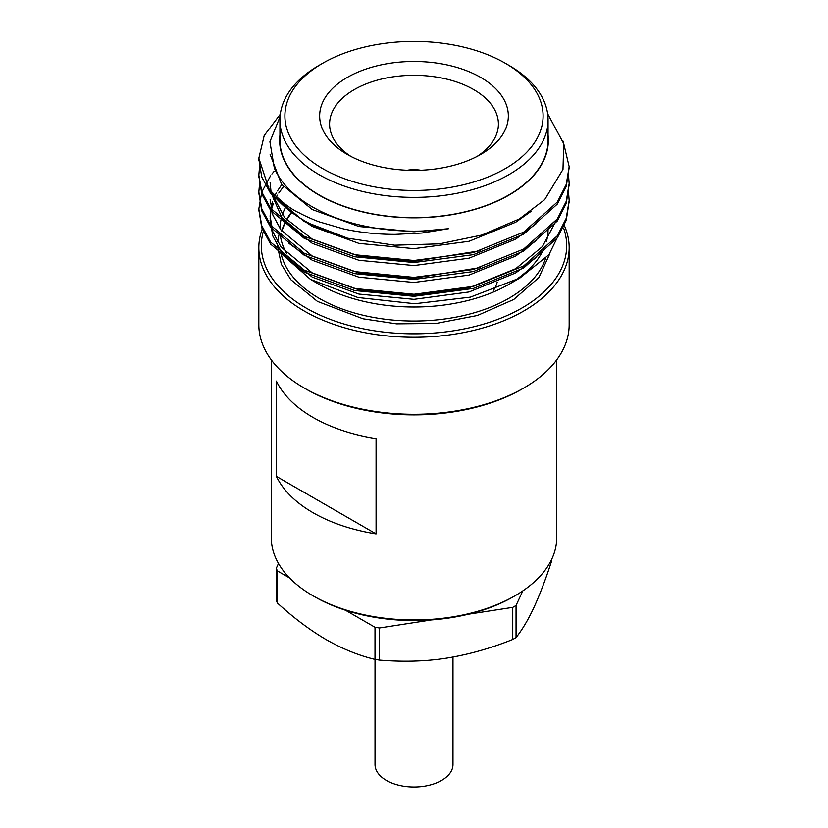 <?xml version="1.0" encoding="UTF-8"?>
<svg xmlns="http://www.w3.org/2000/svg" width="828" height="828" viewBox="0 0 828 828"><rect width="100%" height="100%" fill="white"/><g stroke="black" fill="none" stroke-linecap="round" stroke-linejoin="round"><path stroke-width="1.24" d="M452.978 657.059L452.978 764.534A38.978 22.501 180 0 1 441.562 780.442A38.978 22.501 180 0 1 399.086 785.317A38.978 22.501 180 0 1 375.022 764.534L375.022 659.399M523.72 388.063L521.961 389.077A152.683 88.151 180 0 1 306.039 389.077L304.28 388.063A155.167 89.579 0 0 0 523.72 388.063A155.167 89.579 0 0 0 569.167 324.721L569.167 247.686A155.167 89.579 180 0 1 473.378 330.455A155.167 89.579 180 0 1 304.28 311.038A155.167 89.579 180 0 1 258.833 247.686A155.167 89.579 180 0 1 262.631 228M258.833 247.686L258.833 324.721A155.167 89.579 0 0 0 304.28 388.063L306.039 389.077M514.944 595.829L513.184 596.843A140.263 80.978 180 0 1 314.816 596.843L313.056 595.839A142.747 82.417 0 0 0 514.944 595.829A142.747 82.417 0 0 0 556.747 537.558L556.747 359.828M271.253 359.828L271.253 537.558A142.747 82.417 0 0 0 313.056 595.829A142.747 82.417 0 0 0 313.056 595.839L314.816 596.843M516.051 605.454L516.051 637.57A142.002 81.982 180 0 1 512.749 639.475L512.749 607.369A142.002 81.982 0 0 0 516.051 605.454L522.799 590.913M345.514 610.257L375.001 627.282A142.002 81.982 0 0 0 379.503 627.976L379.503 660.092C403.205 662.038 425.416 661.417 446.126 658.208C468.379 654.617 490.59 648.376 512.749 639.475M516.051 637.57C522.396 629.508 528.347 619.499 533.905 607.535C539.866 594.535 545.818 578.907 551.748 560.649L551.748 559.179M278.508 563.495L276.252 568.36A142.002 81.982 0 0 0 277.452 570.968L277.452 603.084C293.774 617.978 310.024 630.17 326.232 639.661C342.606 648.955 358.866 655.528 375.001 659.399L375.001 627.282M277.452 603.084A142.002 81.982 180 0 1 276.252 600.476L276.252 568.36M379.503 660.092A142.002 81.982 180 0 1 375.001 659.399M277.452 570.968L289.593 577.965M379.503 627.976L431.491 619.934M468.441 614.221L512.749 607.369M420.872 170.257A24.084 13.9 0 0 0 407.128 170.257M376.078 533.905L276.386 476.348L276.386 381.077A142.747 82.417 180 0 0 313.056 417.457A142.747 82.417 180 0 0 376.078 438.633L376.078 533.905A142.747 82.417 180 0 1 313.056 512.729A142.747 82.417 180 0 1 276.386 476.348M493.664 290.152A84.404 48.728 0 0 0 497.162 282.389M477 156.471A84.404 48.728 0 0 0 498.404 124.045A84.404 48.728 0 0 0 414 75.307A84.404 48.728 0 0 0 329.596 124.045A84.404 48.728 0 0 0 351 156.471M347.294 154.443L347.294 154.443A94.34 54.462 180 0 1 347.294 77.418A94.34 54.462 180 0 1 480.706 77.418A94.34 54.462 180 0 1 480.706 154.443A94.34 54.462 180 0 1 347.294 154.443M508.796 65.257L505.287 63.228A129.096 74.53 180 0 1 505.287 168.633A129.096 74.53 180 0 1 322.713 168.633A129.096 74.53 180 0 1 322.713 63.228A129.096 74.53 180 0 1 505.287 63.228L508.796 65.257A134.064 77.397 180 0 1 548.064 119.988A134.064 77.397 180 0 1 465.305 191.496A134.064 77.397 180 0 1 319.204 174.718A134.064 77.397 180 0 1 279.936 119.988A134.064 77.397 180 0 1 319.204 65.257L322.713 63.228M548.064 119.988L548.064 140.253A134.064 77.397 180 0 1 465.305 211.761A134.064 77.397 180 0 1 319.204 194.984A134.064 77.397 180 0 1 279.936 140.253L279.936 119.988M548.064 135.099A134.353 77.573 180 0 1 414 217.826A134.353 77.573 180 0 1 279.936 135.099M280.319 114.192L264.215 135.544L258.833 158.2L269.069 189.239C280.671 201.297 290.731 209.173 299.25 212.868C302.427 214.804 315.189 220.579 319.774 222.028L343.123 228.807C359.59 232.482 376.895 234.345 395.049 234.386L421.969 233.03L448.6 228.694A143.896 83.079 180 0 1 274.316 168.022L269.918 141.774L280.061 116.727M269.069 189.239A155.167 89.579 0 0 0 347.584 238.205L394.604 245.191L439.389 243.846L481.824 235.059L519.363 218.954L544.679 199.641L562.978 169.419L563.733 143.668L547.618 113.684M281.758 184.582L277.442 190.926M276.241 193.038L274.958 195.553M274.523 196.484L273.312 199.372M272.547 201.483L270.891 207.818M270.549 209.929L270.104 216.263L272.816 231.799L281.054 246.992L312.249 272.898L358.928 289.852L414 295.12L469.072 287.74L515.751 268.676L542.454 246.527L556.364 220.279M270.104 199.372L272.816 214.907L281.054 230.101L312.249 256.007L358.928 272.961L414 278.229L480.333 267.579M270.104 182.47L271.004 191.465M271.16 192.231L284.749 217.774L312.249 239.106L358.928 256.059L414 261.327L480.333 250.687M448.6 228.694L414 231.768L358.928 226.499L312.249 209.546L281.572 184.344L270.125 154.36M531.1 211.326L515.751 222.214L469.072 241.279L414 248.659L358.928 243.391L312.249 226.437L293.692 213.81M536.006 223.819L515.751 239.106L469.072 258.17L414 265.55L358.928 260.282L312.249 243.328L282.648 219.492L270.311 191.051M270.27 190.647L270.104 186.693M536.006 240.71L515.751 256.007L469.072 275.072L414 282.451L358.928 277.183L312.249 260.23L289.086 243.432M536.006 257.601L515.751 272.898L469.072 291.963L414 299.343L358.928 294.075L312.249 277.121L281.054 251.215L272.816 236.021L270.104 220.486M270.145 218.375L270.891 212.04M271.346 209.929L273.312 203.595M274.182 201.483L275.838 198.016M276.417 196.929L277.442 195.149M278.757 193.038L283.455 186.693M258.853 209.929L261.762 227.741L270.652 244.177L304.28 272.184L354.622 290.545L414 296.31L473.378 288.434L523.72 267.961L557.347 237.843L566.238 220.32L569.157 201.483M258.853 193.038L261.762 210.85L270.652 227.286L304.28 255.293L354.622 273.654L414 279.419L473.378 271.543L523.72 251.07L557.347 220.952L566.238 203.429L569.157 184.582M258.853 176.136L261.762 193.959L270.652 210.395L304.28 238.402L354.622 256.763L414 262.528L473.378 254.651L523.72 234.179L557.347 204.061L566.238 186.538L569.157 167.691M258.853 159.245L261.762 177.068L270.652 193.504L304.28 221.511L347.584 238.205M273.996 171.489L271.894 174.046M270.508 175.867L261.731 192.199L258.833 208.925L261.772 225.713L270.652 242.138L304.28 270.135L354.622 288.496L414 294.261L473.378 286.384L523.72 265.912L557.347 235.804L566.228 218.292L569.167 200.479L568.505 192.003M259.568 183.557L258.833 192.024L261.762 208.811L270.652 225.237L304.28 253.244L354.622 271.605L414 277.37L473.378 269.493L523.72 249.021L557.347 218.902L566.238 201.39L569.167 183.568L568.505 175.112M259.568 166.666L258.833 175.122L261.762 191.91L270.652 208.345L304.28 236.353L354.622 254.713L414 260.478L473.378 252.602L523.72 232.13L557.347 202.011L566.238 184.489L569.167 166.666L563.133 141.184M564.799 222.173L548.943 254.703L519.88 278.022L470.356 297.149L414.787 303.731L357.862 297.511L310.448 279.357L278.808 251.474M519.88 278.022L509.003 284.294A134.353 77.573 0 0 1 318.997 284.294L310.448 279.357M286.664 253.647A134.064 77.397 180 0 1 280.444 236.166M279.947 228.569A134.064 77.397 180 0 1 281.427 217.94M282.338 214.876A134.064 77.397 180 0 1 285.474 207.435M548.064 229.449A134.064 77.397 180 0 1 546.47 241.352M543.478 249.497A134.064 77.397 180 0 1 511.994 282.265M563.589 228.021A152.683 88.151 180 0 1 416.06 333.808A152.683 88.151 180 0 1 263.646 230.35M564.241 225.299A155.167 89.579 180 0 1 569.167 247.686M281.406 255.055A134.064 77.397 0 0 0 319.204 298.37A134.064 77.397 0 0 0 453.247 317.641A134.064 77.397 0 0 0 545.621 258.336M291.487 212.216A134.064 77.397 0 0 0 286.509 219.699M285.091 222.38A134.064 77.397 0 0 0 281.737 231.002M280.94 234.179A134.064 77.397 0 0 0 280.506 236.539M279.481 232.13L277.618 241.89M277.452 245.844L281.313 264.256L290.845 279.698L317.445 301.402L363.006 318.79L396.54 323.851L436.066 323.458L477.383 315.489L513.774 299.477L538.862 277.566L549.844 253.647M569.167 202.508L569.167 200.459M569.167 185.617L569.167 183.557M569.167 168.726L569.167 166.666M258.833 210.954L258.833 208.904M258.833 194.052L258.833 192.013M258.833 177.161L258.833 175.112M258.833 160.27L258.833 158.22M291.756 212.413L286.664 219.865M285.215 222.515L281.789 231.074M280.971 234.22L280.516 236.611"/></g></svg>
